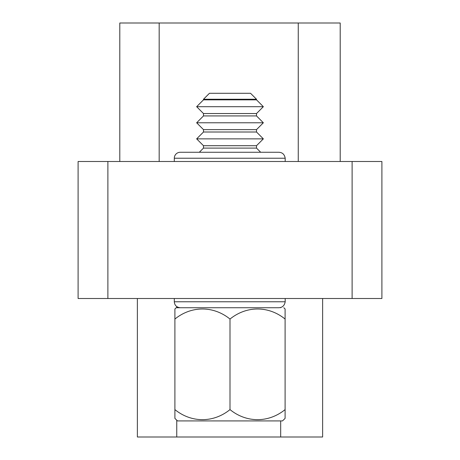 <?xml version="1.0" encoding="UTF-8"?>
<svg xmlns="http://www.w3.org/2000/svg" width="460" height="460" viewBox="0 0 460 460"><rect width="100%" height="100%" fill="white"/><g stroke="black" fill="none" stroke-linecap="round" stroke-linejoin="round"><path stroke-width="0.69" d="M352.113 298.505L352.113 161.494L381.898 161.494L381.898 298.505L78.102 298.505L78.102 161.494L107.887 161.494L107.887 298.505M352.113 161.494L107.887 161.494M285.194 158.223L174.305 158.223A5.957 5.957 0 0 1 180.262 152.266L278.518 152.266C282.267 152.306 284.493 154.29 285.194 158.223L285.194 161.494M174.305 298.505L174.305 301.777C174.622 305.365 176.611 307.349 180.262 307.734L278.518 307.734C282.267 307.694 284.493 305.71 285.194 301.777L285.194 298.505M278.518 152.266L260.676 152.266L256.507 148.091L203.492 148.091L199.324 152.266L180.262 152.266M119.801 161.494L119.801 23L340.199 23L340.199 161.494M322.627 298.505L322.627 437L137.373 437L137.373 298.505M203.492 113.545L256.507 113.545L256.507 115.926L263.356 122.78L196.644 122.78L203.492 115.926L203.492 113.545L196.644 106.691L203.492 99.843L256.507 99.843L263.356 106.691L196.644 106.691M256.507 113.545L263.356 106.691M256.507 115.926L203.492 115.926M263.356 122.78L256.507 129.628L203.492 129.628L196.644 122.78M256.507 129.628L256.507 132.008L203.492 132.008L196.644 138.862L263.356 138.862L256.507 132.008M203.492 129.628L203.492 132.008M256.507 99.245L203.492 99.245L209.449 93.288L250.55 93.288L256.507 99.245L256.507 99.843M203.492 99.245L203.492 99.843M263.356 138.862L256.507 145.711L203.492 145.711L196.644 138.862M256.507 145.711L256.507 148.091M203.492 145.711L203.492 148.091M283.808 307.734A78.085 78.085 0 0 1 285.102 308.993L285.102 319.056A55.332 47.92 90 0 0 230 319.056A55.332 47.92 -90 0 0 174.898 319.056L174.898 308.993A78.085 78.085 0 0 1 176.191 307.734L256.507 307.734M177.525 420.917L282.474 420.917L177.525 420.917A77.171 77.171 0 0 1 174.898 418.358L174.898 409.601A55.332 47.92 -90 0 0 230 409.601A55.332 47.92 90 0 0 285.102 409.601L285.102 319.056M230 409.601L230 319.056M285.102 409.601L285.102 418.358A77.171 77.171 0 0 1 282.474 420.917M174.898 409.601L174.898 319.056M253.678 420.917L206.321 420.917M174.305 301.777L285.194 301.777M298.252 23L298.252 161.494M159.177 23L159.177 161.494M280.68 437L280.68 420.917M280.68 307.734L280.68 307.429M176.749 437L176.749 420.187M176.749 307.734L176.749 306.596M174.305 158.223L174.305 161.494"/></g></svg>
